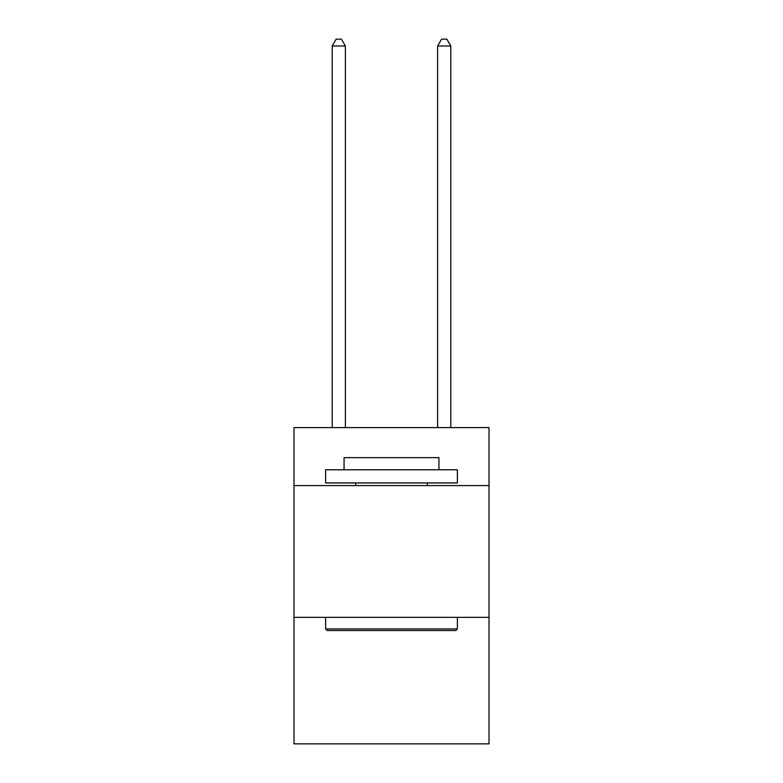 <?xml version="1.0" encoding="UTF-8"?>
<svg xmlns="http://www.w3.org/2000/svg" width="783" height="783" viewBox="0 0 783 783"><rect width="100%" height="100%" fill="white"/><g stroke="black" fill="none" stroke-linecap="round" stroke-linejoin="round"><path stroke-width="1.17" d="M489.013 485.587L489.013 427.606L293.987 427.606L293.987 485.587L489.013 485.587L489.013 743.85L293.987 743.85L293.987 485.587M489.013 617.356L293.987 617.356M327.196 630.53L325.62 628.945L457.38 628.945L455.804 630.53L327.196 630.53M457.38 469.771L457.38 482.945L325.62 482.945L325.62 469.771L457.38 469.771M344.06 469.771L344.06 457.644L438.94 457.644L438.94 469.771M457.38 617.356L457.38 628.945M325.62 617.356L325.62 628.945M427.342 482.945L427.342 485.587M355.658 482.945L355.658 485.587M345.381 427.606L345.381 46.001L332.207 46.001L332.207 427.606M332.207 46.001L336.161 39.15L341.427 39.15L345.381 46.001M450.793 427.606L450.793 46.001L437.619 46.001L437.619 427.606M437.619 46.001L441.573 39.15L446.839 39.15L450.793 46.001"/></g></svg>
